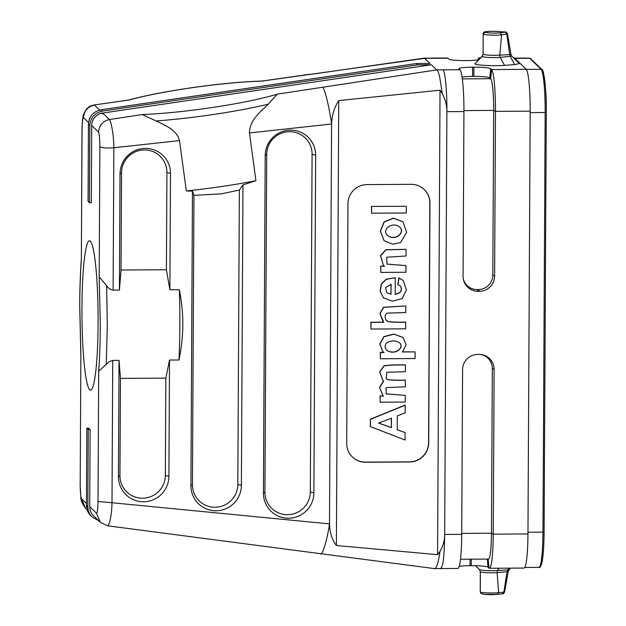 <?xml version="1.0" encoding="UTF-8"?>
<svg xmlns="http://www.w3.org/2000/svg" width="626" height="626" viewBox="0 0 626 626"><rect width="100%" height="100%" fill="white"/><g stroke="black" fill="none" stroke-linecap="round" stroke-linejoin="round"><path stroke-width="0.94" d="M320.152 553.595C322.14 556.663 327.101 540.621 329.495 523.852L331.584 124.026C331.976 115.067 334.362 107.249 338.736 100.59L440.023 90.207L437.59 554.667L439.968 551.483C443.052 546.271 444.624 540.598 444.687 534.455L446.901 111.663L463.936 111.553A38.069 4.108 -90.4 0 0 460.016 69.744L459.093 68.852A15.227 1.581 -179.7 0 1 459.007 68.696A15.227 1.581 -179.7 0 1 472.591 67.178L473.851 67.17A15.227 1.581 -179.7 0 1 490.635 68.657L491.559 69.549L526.247 69.337A38.069 4.108 89.6 0 1 530.167 111.154L527.953 533.947L493.257 534.158L494.117 369.457A15.227 15.055 133.9 0 0 479.062 354.402L477.802 354.41A15.227 15.055 133.9 0 0 462.583 369.653L461.722 534.354A38.069 4.108 89.6 0 1 457.841 568.463L434.726 568.611M513.328 57.6L513.821 57.6A38.069 4.108 89.6 0 1 514.251 57.803L513.531 57.803M434.616 568.627L107.586 525.801L100.363 522.319L93.54 515.754A12.692 12.543 -46.1 0 1 89.721 506.684L90.121 429.522A114.206 12.332 -90.4 0 1 88.751 428.2L86.858 428.215A114.206 12.332 -90.4 0 0 88.235 429.53L87.828 506.692L86.458 505.378C86.505 509.462 87.969 512.944 90.848 515.808L92.218 517.123C89.338 514.259 87.875 510.785 87.828 506.692M86.858 428.215L86.458 505.378M90.121 429.522L88.235 429.53M98.673 520.691L92.218 517.123M89.416 202.707L89.823 125.544L88.454 124.23L88.047 201.392A114.206 12.332 -90.4 0 1 89.416 202.707L91.31 202.699L91.717 125.536A12.692 12.543 -46.1 0 1 101.169 113.275L431.369 64.775L436.682 69.885C437.864 70.675 438.881 73.195 439.749 77.452L442.355 93.822C445.391 99.565 446.909 105.512 446.901 111.663C447.058 91.474 445.188 71.489 442.989 69.846L460.016 69.744M478.475 59.869A15.227 1.581 -179.7 0 1 466.996 60.581L465.728 60.589A15.227 1.581 -179.7 0 1 448.952 59.094L448.02 58.21L424.678 58.343L429.999 63.461L416.4 63.539L417.769 64.861L431.369 64.775M417.769 64.861L102.39 111.099C94.675 112.852 90.48 117.672 89.823 125.544M416.4 63.539L101.013 109.777C93.297 111.538 89.111 116.35 88.454 124.23M405.116 432.605L405.077 440.039L370.318 426.596L370.357 419.193L405.124 405.085L405.218 412.831L397.322 415.907L397.244 429.788L405.116 432.605L397.111 429.655M370.968 329.041L370.999 322.382L383.754 322.304L380.068 313.728L383.605 307.366L405.773 305.934L405.742 312.585L387.447 313.078C385.021 314.401 384.505 316.639 385.898 319.792L388.316 321.678C392.94 322.304 398.731 322.468 405.695 322.171L405.656 328.83L370.968 329.041L370.866 322.249L383.613 322.171M383.089 321.701L379.935 313.595L383.472 307.233L405.773 305.934M386.492 320.543L388.183 321.545C392.799 322.171 398.59 322.335 405.554 322.038L405.695 322.171M395.053 294.243C400.601 293.218 402.416 290.511 400.491 286.129L400.257 285.871M397.893 284.673L399.036 278.03L403.3 280.55L406.399 289.948L402.307 298.508L392.416 301.192L383.464 297.812L380.248 291.38L381.383 284.141L386.344 279.298L395.272 277.701L395.186 294.376C400.742 293.344 402.557 290.644 400.624 286.262L397.753 284.54L398.903 277.905L403.23 280.487M383.394 297.749L380.115 291.246L381.242 284.008L386.203 279.165L395.272 277.701M371.468 206.416L406.297 206.33L406.266 212.981L371.57 213.192L371.468 206.416L406.297 206.33M424.17 189.475A19.038 18.819 -46.1 0 1 429.827 203.012L429.968 203.145A19.038 18.819 133.9 0 0 411.141 184.326L366.993 184.6A19.038 18.819 133.9 0 0 347.97 203.646L346.71 443.435A19.038 18.819 133.9 0 0 365.537 462.254L409.694 461.98A19.038 18.819 133.9 0 0 428.708 442.934L429.968 203.145M428.708 442.934L428.575 442.801A19.038 18.819 -46.1 0 1 409.553 461.855L365.404 462.121A19.038 18.819 -46.1 0 1 352.375 456.98M428.575 442.801L429.827 203.012M384.035 240.642L380.334 231.08L384.09 221.839L393.441 218.138L402.862 221.729M383.37 265.205L380.412 255.658L385.843 249.704L406.071 249.351L406.039 256.003L386.751 257.2L386.985 264.117L405.984 265.612L386.915 264.047M405.984 265.612L405.953 272.263L380.819 272.42L380.718 266.105L384.403 266.081M380.365 358.761L380.397 352.563L384.09 352.548L382.713 351.46L379.904 344.003L383.965 336.765L393.989 334.182L403.097 337.547L406.141 344.691L402.44 351.976L415.093 351.898L415.061 358.549L380.365 358.761L380.264 352.438L383.957 352.415M382.642 351.389L379.763 343.87L383.832 336.631L393.848 334.049L403.027 337.484M402.299 351.851L415.093 351.898M380.139 402.189L380.17 396.055L383.605 396.031L382.776 395.296L379.677 387.416L383.683 381.101L382.846 380.35L379.833 371.852L384.192 365.874C389.771 365.083 396.861 364.817 405.468 365.06L405.429 371.703L386.735 372.282L386.203 378.636L388.128 379.739C392.486 380.303 398.238 380.451 405.39 380.185L405.351 386.837L386.164 387.604L386.117 393.903L405.312 395.389L405.272 402.033L380.139 402.189L380.037 395.922L383.472 395.906M382.705 395.225L379.544 387.291L383.535 380.976M382.776 380.287L379.7 371.719L384.051 365.74C389.63 364.958 396.72 364.684 405.327 364.927L405.468 365.06M386.132 378.566L387.995 379.606C392.353 380.17 398.105 380.318 405.249 380.052L405.39 380.185M386.054 393.832L405.312 395.389M168.903 476.363L165.342 475.384L165.851 378.127L169.513 360.044L168.903 476.363A25.376 25.095 -46.1 0 1 143.542 501.755A25.376 25.095 -46.1 0 1 118.447 476.668L119.05 360.357L112.743 360.396L109.127 361.711L98.697 371.241C99.675 357.469 100.215 342.172 100.316 325.332L99.19 276.794L106.647 285.73C108.165 288.187 110.325 289.65 113.11 290.128L119.417 290.088L120.028 173.77A25.376 25.095 -46.1 0 1 145.396 148.378A25.376 25.095 -46.1 0 1 170.491 173.465L169.881 289.775L166.414 269.743L121.029 270.025L121.538 172.768A22.826 22.567 -46.1 0 1 144.348 149.927A22.826 22.567 -46.1 0 1 166.931 172.486L170.491 173.465M128.103 100.144L94.15 104.965C89.072 106.318 89.69 106.17 86.271 109.26L83.375 114.769L82.468 119.856L82.053 129.394C82.209 121.874 82.702 117.962 83.532 117.672C84.056 110.802 87.695 106.608 94.456 105.105L99.957 110.387M424.686 58.351L262.638 81.004C241.464 81.701 217.23 84.025 189.928 87.976C165.334 91.615 144.731 95.668 128.103 100.137M86.466 503.554L81.537 498.82C80.715 496.934 80.269 492.122 80.191 484.375L80.871 354.105L79.752 305.566C79.846 288.727 80.386 273.429 81.364 259.665L81.975 129.379M442.989 69.846L436.69 69.893L277.302 94.158L268.241 104.19C251.801 108.102 233.083 111.6 212.104 114.683C192.753 117.516 174.091 119.605 156.117 120.951L142.212 114.566L109.448 119.519C110.88 120.411 113.869 134.934 113.862 147.767C106.177 148.339 101.514 147.932 99.87 146.531C99.792 138.784 99.346 133.964 98.525 132.086C99.151 125.302 102.789 121.108 109.448 119.519L103.955 114.237L101.154 113.189M480.322 571.71L479.461 569.597L475.588 565.724L479.461 569.597C482.38 570.591 488.397 570.904 497.513 570.536L497.075 572.633C488.765 573.017 483.194 572.743 480.377 571.828L480.267 591.969L480.838 593.323L480.267 591.969C481.785 593.096 495.103 593.229 498.672 592.626L503.867 592.274L506.997 571.757L497.075 572.633L498.672 592.626L497.224 594.403L502.67 593.8L503.867 592.266L503.429 591.844M508.171 571.374L506.997 571.757L508.805 568.15M507.647 569.91L509.079 569.723M511.747 56.121L500.205 57.428L499.783 55.143L509.713 54.595L506.794 33.976L501.598 34.837C498.233 35.392 484.821 35.283 483.194 34.14L483.084 54.29C485.909 55.221 491.473 55.511 499.783 55.143L501.598 34.837L500.143 32.787C493.155 33.272 488.131 33.084 485.095 32.231C486.332 31.355 490.901 31.112 498.812 31.503M506.348 33.554L506.794 33.984M511.943 56.215L519.306 63.578L514.689 64.634L510.339 56.583L509.713 54.595L510.871 54.47M506.794 33.976L505.393 32.036L498.836 31.503L505.221 32.036M483.131 34.023C483.35 32.349 484.461 31.55 486.449 31.621C489.923 31.112 496.794 31.277 498.985 31.503L499.125 31.527M514.689 64.634L504.509 65.362C493.711 66.207 475.705 65.284 474.837 63.844L482.153 56.27L483.022 54.172M462.09 77.029A14.421 1.502 -179.7 0 1 472.622 76.411L473.89 76.403A14.421 1.502 -179.7 0 1 489.782 77.812L490.706 78.704A28.866 3.114 89.6 0 1 493.679 110.411L492.818 275.111A14.421 14.257 -46.1 0 1 478.405 289.548L477.137 289.556A14.421 14.257 -46.1 0 1 463.232 278.539M463.936 111.553L463.076 276.254A15.227 15.055 133.9 0 0 478.131 291.309L479.391 291.301A15.227 15.055 133.9 0 0 494.61 276.066L495.471 111.365L530.167 111.154M424.436 58.116L309.33 74.557M430.993 58.312L424.522 58.132M480.369 58.007L479.563 58.015A38.069 4.108 -90.4 0 0 479.133 57.811A38.069 4.108 -90.4 0 0 477.779 59.979M479.477 58.883L479.563 58.015L479.97 58.406M430.563 58.108L447.59 57.999A38.069 4.108 89.6 0 1 448.02 58.21M459.194 566.295A15.227 1.581 -179.7 0 1 469.977 565.693L471.237 565.685A15.227 1.581 -179.7 0 1 488.022 567.172L488.945 568.064A38.069 4.108 -90.4 0 0 489.375 568.267L524.072 568.056A38.069 4.108 -90.4 0 0 527.953 533.947M489.375 568.267A38.069 4.108 -90.4 0 0 493.257 534.158L491.465 533.203L492.326 368.503A14.421 14.257 133.9 0 0 480.768 354.488M461.722 534.354L444.687 534.455C444.327 557.195 442.887 568.494 440.375 568.361M460.462 559.245L488.523 559.073A28.866 3.114 -90.4 0 0 491.465 533.203L461.722 533.391M462.348 78.876L490.706 78.704L491.559 69.549A38.069 4.108 89.6 0 1 495.471 111.365L493.679 110.411L463.936 110.599M526.247 69.337L514.251 57.803M310.324 491.856A22.826 22.567 -46.1 0 1 287.514 514.697A22.826 22.567 -46.1 0 1 264.931 492.13L266.699 154.528A22.826 22.567 -46.1 0 1 289.517 131.687A22.826 22.567 -46.1 0 1 312.092 154.246L310.324 491.856L313.884 492.826A25.376 25.095 -46.1 0 1 288.523 518.218A25.376 25.095 -46.1 0 1 263.429 493.132L265.197 155.53A25.376 25.095 -46.1 0 1 290.558 130.138A25.376 25.095 -46.1 0 1 315.653 155.225L313.884 492.826M239.367 190.061L237.825 484.407A22.826 22.567 -46.1 0 1 215.015 507.256A22.826 22.567 -46.1 0 1 192.44 484.688L193.95 195.375L221.33 193.849L239.367 190.061L242.966 184.866L241.393 485.385A25.376 25.095 -46.1 0 1 216.033 510.777A25.376 25.095 -46.1 0 1 190.93 485.69L192.472 191.157L193.95 195.375M100.418 522.366L96.529 513.234C97.359 512.937 97.859 509.024 98.016 501.504L111.999 502.748C111.874 515.714 108.752 527.679 107.328 525.66M112.743 360.396L111.999 502.748L329.495 523.884M166.414 269.743L166.931 172.486M121.029 270.025L119.417 290.088M179.842 325.512A101.514 10.963 -90.4 0 0 179.341 289.721C181.736 301.99 182.894 313.689 182.8 324.831C182.776 335.966 181.501 347.688 178.973 359.989A101.514 10.963 -90.4 0 0 179.842 325.512M169.881 289.775L179.341 289.721M165.342 475.384A22.826 22.567 -46.1 0 1 142.525 498.233A22.826 22.567 -46.1 0 1 119.949 475.666L120.458 378.409L165.851 378.127M119.05 360.357L120.458 378.409M178.973 359.989L169.513 360.044M89.643 389.716A74.674 8.068 89.6 0 1 81.951 311.591A74.674 8.068 89.6 0 1 89.573 240.775A74.674 8.068 89.6 0 1 98.094 315.402A74.674 8.068 89.6 0 1 90.488 390.123A74.674 8.068 89.6 0 1 89.643 389.716M101.169 113.275L103.955 114.237M156.117 120.959C164.505 124.973 176.806 129.793 179.521 140.592L113.862 147.767L113.11 290.128M192.472 191.157L186.329 190.93L179.521 140.592M186.329 190.93A101.514 11.972 -7.7 0 0 221.823 186.485A101.514 11.972 -7.7 0 0 255.94 180.726L242.966 184.866M322.593 87.311C324.597 87.742 329.37 107.531 331.584 124.003L249.469 132.947L255.94 180.726M249.469 132.947C249.61 119.644 261.245 111.209 268.249 104.198M81.537 498.82L85.386 507.913M439.961 551.475C438.278 563.799 436.322 569.441 434.084 568.408M440.023 90.207L442.363 93.814M338.736 100.59L336.405 545.52L437.59 554.667M329.495 523.829C329.792 532.71 332.093 539.941 336.405 545.52M371.57 213.192L371.609 206.541M387.588 235.407L387.721 235.525C395.116 241.346 406.164 232.09 399.208 226.706M387.721 235.525L387.854 235.658C395.256 241.472 406.297 232.223 399.349 226.839C392.079 221.033 380.851 230.251 387.854 235.658L387.658 235.478M400.538 242.536L392.58 244.203L384.106 240.713L380.467 231.213L384.223 221.972L393.574 218.271L402.933 221.792L406.681 232.395L400.538 242.536M380.819 272.42L380.851 266.238L384.544 266.214L383.441 265.267L380.553 255.791L385.976 249.837L406.071 249.351M386.618 292.718L390.976 294.142L391.031 284.204M390.976 294.142L391.164 284.329L385.624 287.475L386.68 292.78L391.117 294.275M386.641 350.231L386.845 350.404C395.468 355.764 405.382 346.718 398.879 342.305M386.845 350.404L386.978 350.537C395.609 355.897 405.515 346.851 399.02 342.438C395.249 340.387 391.258 340.427 387.056 342.555C384.497 345.27 384.474 347.931 386.978 350.537L386.712 350.294M391.414 427.668L391.461 418.199L378.566 423.059L391.414 427.668L391.32 418.066M370.451 426.729L370.357 419.193M370.49 419.326L405.257 405.218M378.433 422.926L391.273 427.535M106.647 285.73L107.304 325.958L106.232 364.512M263.671 81.051C242.52 81.662 217.958 83.978 190.007 88.008C164.787 91.756 143.941 95.888 127.485 100.41M277.302 94.158C260.651 99.088 238.404 103.634 210.571 107.782C185.265 111.444 162.478 113.705 142.212 114.566M497.2 594.41C490.205 594.888 485.189 594.708 482.153 593.855M480.838 593.323L484.188 594.371L497.459 594.403M499.039 568.212L497.513 570.536L507.647 569.918M500.166 32.787L505.362 32.176M474.837 63.844L482.153 56.52L483.084 54.29L483.194 34.14L485.095 32.231M504.509 65.362L500.205 57.428C491.199 57.819 485.181 57.514 482.153 56.52L482.161 56.277M102.39 111.099L101.013 109.777M494.61 276.066L492.818 275.111M478.405 289.548L479.391 291.301M477.137 289.556L478.131 291.309M487.357 559.081L488.022 567.172M488.21 559.081L488.945 568.064M471.339 559.182L471.237 565.685M470.071 559.19L469.977 565.693M494.117 369.457L492.326 368.503M472.622 76.411L472.591 67.178M473.89 76.403L473.851 67.17M489.782 77.812L490.635 68.657M265.197 155.53L266.699 154.528M312.092 154.246L315.653 155.225M264.931 492.13L263.429 493.132M241.393 485.385L237.825 484.407M192.44 484.688L190.93 485.69M89.721 506.684L96.529 513.234M98.016 501.504L98.697 371.241M99.19 276.794L99.87 146.531M120.028 173.77L121.538 172.768M119.949 475.666L118.447 476.668M83.532 117.672L88.563 122.508M81.364 259.665L82.053 129.394M80.191 484.375L80.871 354.105M98.525 132.086L91.717 125.536M527.961 532.233L542.961 532.147L545.16 112.508L546.287 112.383L544.088 532.022L542.961 532.147A39.336 4.249 89.6 0 1 538.947 567.391L524.776 567.477M542.366 70.55A38.069 4.108 -90.4 0 1 546.279 112.367L544.08 532.006A38.069 4.108 89.6 0 1 540.027 566.084M546.287 112.383C546.834 87.507 542.992 66.739 541.983 69.642A1.268 1.252 133.9 0 0 541.114 69.298A39.336 4.249 -90.4 0 1 545.16 112.508L530.159 112.594M514.854 58.382L529.666 58.288L541.114 69.298L526.302 69.384M529.22 58.077L530.535 58.633A1.268 1.252 133.9 0 0 529.666 58.288A39.336 4.249 89.6 0 0 529.22 58.077L514.627 58.163M80.809 353.721L79.713 305.496C79.807 288.836 80.331 273.632 81.294 259.868M480.212 591.852L480.314 571.702L479.461 569.597M504.54 592.086L508.265 571.507M504.517 592.188C503.664 593.589 503.054 594.129 502.67 593.8M509.259 569.629L510.777 568.142M509.165 569.715L508.296 571.366M507.459 33.788L510.972 54.329M507.443 33.694C506.254 32.082 505.565 31.527 505.393 32.036M511.849 56.121L510.996 54.47M480.588 57.803L479.133 57.811M85.355 507.889L87.03 509.501M85.339 507.874C82.147 503.539 80.66 500.158 80.871 497.733L80.12 484.101M128.322 100.097L94.15 104.965M261.989 81.059L309.001 74.369M544.088 532.022C544.033 541.482 543.642 549.511 542.938 556.115L541.764 563.392C540.637 566.827 539.698 568.158 538.947 567.391M530.535 58.633L541.983 69.642"/></g></svg>
